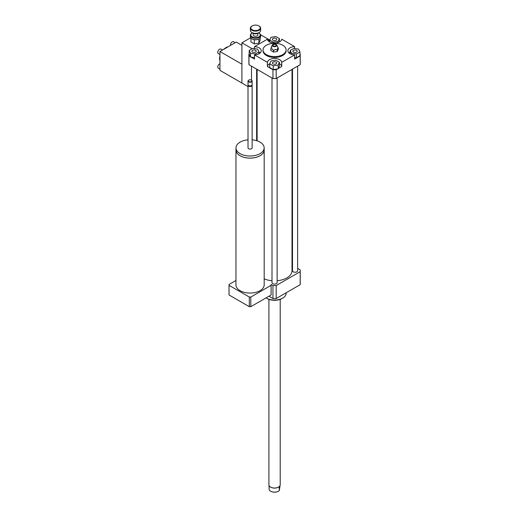 <?xml version="1.0" encoding="UTF-8"?>
<svg xmlns="http://www.w3.org/2000/svg" width="518" height="518" viewBox="0 0 518 518"><rect width="100%" height="100%" fill="white"/><g stroke="black" fill="none" stroke-linecap="round" stroke-linejoin="round"><path stroke-width="0.78" d="M235.981 149.482A14.115 8.146 0 0 0 235.955 149.974A14.115 8.146 0 0 0 250.071 158.126A14.115 8.146 0 0 0 264.186 149.974A14.115 8.146 0 0 0 264.161 149.482M264.186 149.974L264.186 284.9A14.115 8.146 180 0 1 250.071 293.052A14.115 8.146 180 0 1 235.955 284.9L235.955 149.974M248.018 139.834A14.09 8.133 0 0 0 240.112 142.126A14.09 8.133 0 0 0 235.981 147.883L235.981 149.974A14.09 8.133 0 0 0 250.071 158.107A14.09 8.133 0 0 0 264.161 149.974L264.161 147.883A14.09 8.133 0 0 0 252.124 139.834M235.981 147.883A14.09 8.133 0 0 0 250.071 156.015A14.09 8.133 0 0 0 264.161 147.883M248.09 85.023A2.053 1.185 0 0 0 248.018 85.341L248.018 147.883A2.053 1.185 0 0 0 250.071 149.067A2.053 1.185 0 0 0 252.124 147.883L252.124 85.341A2.053 1.185 0 0 0 252.052 85.023M248.018 85.341A2.053 1.185 0 0 0 250.071 86.525A2.053 1.185 0 0 0 252.124 85.341M248.769 85.625A1.671 0.965 0 0 0 248.893 85.703A1.671 0.965 0 0 0 251.249 85.703A1.671 0.965 0 0 0 251.372 85.625M248.718 80.154A2.053 1.185 0 0 0 248.621 80.206L248.621 80.206A2.053 1.185 0 0 0 248.018 81.041L248.018 84.712A2.053 1.185 0 0 0 248.621 85.548A2.053 1.185 0 0 0 251.521 85.548A2.053 1.185 0 0 0 252.124 84.712L252.124 81.041A2.053 1.185 0 0 0 251.521 80.206A2.053 1.185 0 0 0 251.424 80.154M248.018 81.041A2.053 1.185 0 0 0 250.071 82.233A2.053 1.185 0 0 0 252.124 81.041M248.802 80.102L248.802 80.102A1.794 1.036 0 0 0 248.802 81.566A1.794 1.036 0 0 0 251.34 81.566A1.794 1.036 0 0 0 251.34 80.102A1.794 1.036 0 0 0 248.802 80.102L248.802 80.102M235.955 280.478L229.04 284.473A21.044 12.147 0 0 0 229.027 284.9A21.044 12.147 0 0 0 229.04 285.334L229.04 294.969L249.326 306.682A21.044 12.147 0 0 0 250.816 306.682L271.102 294.969A21.044 12.147 0 0 0 271.115 294.541L271.115 284.9A21.044 12.147 0 0 0 271.102 284.473L272.96 285.547A25.66 14.815 0 0 0 276.172 285.547L300.175 271.691A25.66 14.815 0 0 0 300.226 270.759A25.66 14.815 0 0 0 300.175 269.833L297.636 268.369M229.04 285.334L249.326 297.041L249.326 306.682M249.326 297.041A21.044 12.147 0 0 0 250.816 297.041L250.816 306.682M250.816 297.041L271.102 285.334L271.102 294.969M271.102 285.334A21.044 12.147 0 0 0 271.115 284.9M229.027 284.9L229.027 294.541A21.044 12.147 0 0 0 229.04 294.969M293.551 50.311A2.15 1.243 180 0 1 295.895 50.039A2.15 1.243 180 0 1 297.215 51.191A2.15 1.243 180 0 1 295.072 52.428A2.15 1.243 180 0 1 292.923 51.191A2.15 1.243 180 0 1 293.551 50.311M276.088 62.147A2.15 1.243 180 0 1 276.716 63.028A2.15 1.243 180 0 1 274.566 64.264A2.15 1.243 180 0 1 272.416 63.028A2.15 1.243 180 0 1 273.744 61.882A2.15 1.243 180 0 1 276.088 62.147M255.581 52.065A2.15 1.243 180 0 1 253.237 52.337A2.15 1.243 180 0 1 251.916 51.191A2.15 1.243 180 0 1 254.06 49.948A2.15 1.243 180 0 1 256.209 51.191A2.15 1.243 180 0 1 255.581 52.065M296.374 53.995L291.504 53.244L290.203 50.434L293.764 48.381L298.633 49.132L299.935 51.942L296.374 53.995L296.374 57.77L294.613 57.498M291.504 54.371L291.504 53.244M290.203 53.82L290.203 50.434M296.374 57.77L299.935 55.711L299.935 51.942M269.703 63.779L271.005 60.969L275.867 60.217L279.429 62.27L278.127 65.08L273.264 65.838L269.703 63.779L269.703 67.547L273.264 69.606L273.264 65.838M269.723 63.733A7.187 4.15 0 0 0 267.398 66.531L267.398 62.341A7.187 4.15 180 0 1 274.566 58.456A7.187 4.15 180 0 1 281.734 62.341L281.734 66.531L278.276 68.531L279.429 66.045L279.429 62.27M278.276 68.531L278.127 65.08M278.127 68.855L273.264 69.606M252.758 48.381L257.627 49.132L258.929 51.942L255.368 53.995L250.498 53.244L249.197 50.434L252.758 48.381M258.929 53.82L258.929 51.942M255.368 54.85L255.368 53.995M254.519 57.64L250.498 57.019L250.498 53.244M250.498 57.019L249.197 54.209L249.197 50.434M273.044 40.229A2.15 1.243 180 0 1 272.416 39.349A2.15 1.243 180 0 1 274.566 38.112A2.15 1.243 180 0 1 276.716 39.349A2.15 1.243 180 0 1 275.388 40.495A2.15 1.243 180 0 1 273.044 40.229M279.429 38.597L278.127 41.408L273.264 42.159L269.703 40.106L271.005 37.296L275.867 36.545L279.429 38.597L279.429 41.984M278.127 42.534L278.127 41.408M273.264 43.013L273.264 42.159M269.703 41.984L269.703 40.106M299.935 53.891L300.175 54.034A25.66 14.815 180 0 1 300.226 54.96A25.66 14.815 180 0 1 300.175 55.886L294.613 59.097L294.613 54.908A7.187 4.15 180 0 1 287.885 50.77A7.187 4.15 180 0 1 294.613 46.626L294.613 48.511M290.203 51.91A7.187 4.15 0 0 0 288.869 52.862M281.734 66.531A7.187 4.15 0 0 0 279.429 63.746M277.57 68.939L276.172 69.742A25.66 14.815 180 0 1 272.96 69.742L267.398 66.531M254.519 48.653L254.519 46.626A7.187 4.15 180 0 1 261.247 50.77A7.187 4.15 180 0 1 254.519 54.908L254.519 59.097L251.062 57.103M260.263 52.862A7.187 4.15 0 0 0 258.909 51.897M250.349 56.695L248.957 55.886A25.66 14.815 180 0 1 248.905 54.96A25.66 14.815 180 0 1 248.957 54.034L249.197 53.891M254.519 46.626L267.398 39.193A7.187 4.15 180 0 0 274.566 43.078A7.187 4.15 180 0 0 281.734 39.193L294.613 46.626M300.226 54.96L300.226 63.759A25.66 14.815 180 0 1 300.175 64.685L300.175 55.886M294.613 54.908L281.734 62.341M300.175 64.685L276.172 78.542L276.172 69.742M273.569 50.932C274.812 49.178 276.049 48.99 277.292 50.356C277.622 48.077 277.952 47.365 278.289 48.206L278.289 49.352L277.292 51.502L273.569 52.078L270.843 50.505L270.843 49.359C271.756 48.323 272.662 48.847 273.569 50.932L273.569 52.078M271.84 47.209C271.51 46.367 271.179 47.08 270.843 49.359M277.292 50.356L277.292 51.502M278.283 48.2L276.8 44.982A2.312 1.334 180 0 1 274.566 46.652A2.312 1.334 180 0 1 272.332 44.982A2.312 1.334 180 0 1 273.964 44.036A2.312 1.334 180 0 1 276.198 44.38A2.312 1.334 180 0 1 276.8 44.982M275.693 44.671A1.593 0.919 180 0 1 275.952 45.778A1.593 0.919 180 0 1 274.566 46.238A1.593 0.919 180 0 1 273.187 45.778A1.593 0.919 180 0 1 273.601 44.593A1.593 0.919 180 0 1 275.693 44.671M282.731 45.215A11.545 6.669 180 0 1 286.111 49.929A11.545 6.669 180 0 1 274.566 56.598A11.545 6.669 180 0 1 263.021 49.929A11.545 6.669 180 0 1 270.15 43.771A11.545 6.669 180 0 1 282.731 45.215M286.111 49.929L286.111 50.77A11.545 6.669 180 0 1 274.566 57.433A11.545 6.669 180 0 1 263.021 50.77L263.021 49.929M276.172 78.542A25.66 14.815 180 0 1 272.96 78.542L248.957 64.685A25.66 14.815 180 0 1 248.905 63.759L248.905 54.96M272.96 78.542L272.96 69.742M267.398 62.341L254.519 54.908M248.957 64.685L248.957 55.886M286.111 292.799L286.111 293.389A11.545 6.669 180 0 1 282.731 298.103A11.545 6.669 180 0 1 266.401 298.103A11.545 6.669 180 0 1 266.045 297.889M282.006 298.523L282.731 298.103L282.006 298.523A10.522 6.074 180 0 1 267.126 298.523L266.401 298.103M292.502 265.404L292.016 265.119M292.016 69.399L292.016 270.759A17.45 10.075 180 0 1 277.13 280.724M272.002 280.724A17.45 10.075 180 0 1 264.186 278.859M297.636 66.155L297.636 270.759A2.564 1.483 180 0 1 296.05 272.131A2.564 1.483 180 0 1 293.253 271.808A2.564 1.483 180 0 1 292.502 270.759L292.502 69.114M277.13 77.991L277.13 282.601A2.564 1.483 180 0 1 275.55 283.968A2.564 1.483 180 0 1 272.753 283.644A2.564 1.483 180 0 1 272.002 282.601L272.002 77.991M300.175 271.691L300.175 284.68A25.66 14.815 0 0 0 300.226 283.754L300.226 270.759M268.939 296.218L272.96 298.536A25.66 14.815 0 0 0 276.172 298.536L300.175 284.68M272.96 285.547L272.96 298.536M276.172 285.547L276.172 298.536M258.534 32.854A4.72 2.726 180 0 1 258.851 33.023A4.72 2.726 180 0 1 256.734 37.581A4.72 2.726 180 0 1 251.424 36.312A4.72 2.726 180 0 1 252.175 33.023A4.72 2.726 180 0 1 252.493 32.854M252.039 33.107A5.135 2.966 0 0 0 251.884 33.191A5.135 2.966 0 0 0 250.382 35.289A5.135 2.966 0 0 0 256.844 38.151A5.135 2.966 0 0 0 260.645 35.289A5.135 2.966 0 0 0 259.142 33.191A5.135 2.966 0 0 0 258.994 33.107M260.645 35.289L260.645 36.713A5.135 2.966 180 0 1 259.142 38.805A5.135 2.966 180 0 1 256.844 39.575A5.135 2.966 180 0 1 251.884 38.805A5.135 2.966 180 0 1 250.382 36.713L250.382 35.289M257.822 33.281L257.822 34.952A2.312 1.334 180 0 1 256.112 36.241A2.312 1.334 180 0 1 253.205 34.952L253.205 33.281M252.039 38.889A4.72 2.726 0 0 0 252.175 38.973A4.72 2.726 0 0 0 254.26 39.672L254.325 39.685A4.72 2.726 0 0 0 258.832 38.986L259.142 38.805M258.994 38.889A4.72 2.726 0 0 1 258.877 38.96L258.864 43.169L254.286 43.881L254.286 39.672M258.398 32.919A3.594 2.072 180 0 1 258.055 33.152A3.594 2.072 180 0 1 256.442 33.683A3.594 2.072 180 0 1 252.972 33.152A3.594 2.072 180 0 1 252.629 32.919M253.127 33.236A3.179 1.839 0 0 0 253.263 33.314A3.179 1.839 0 0 0 256.339 33.793A3.179 1.839 0 0 0 257.763 33.314A3.179 1.839 0 0 0 257.899 33.236M260.645 28.16L260.645 30.426A5.135 2.966 180 0 1 259.142 32.517A5.135 2.966 180 0 1 256.844 33.288A5.135 2.966 180 0 1 251.884 32.517A5.135 2.966 180 0 1 250.382 30.426L250.382 28.16A5.135 2.966 0 0 0 256.844 31.022A5.135 2.966 0 0 0 260.645 28.16A5.135 2.966 0 0 0 259.142 26.068A5.135 2.966 0 0 0 258.994 25.984M252.039 32.602A4.72 2.726 0 0 0 252.175 32.686A4.72 2.726 0 0 0 256.734 33.392A4.72 2.726 0 0 0 258.851 32.686A4.72 2.726 0 0 0 258.994 32.602M252.039 25.984A5.135 2.966 0 0 0 251.884 26.068A5.135 2.966 0 0 0 250.382 28.16M256.734 30.458A4.72 2.726 180 0 1 251.424 29.189A4.72 2.726 180 0 1 252.175 25.9A4.72 2.726 180 0 1 258.851 25.9A4.72 2.726 180 0 1 256.734 30.458M258.864 43.169L260.094 40.527L260.094 38.047M254.286 43.881L250.932 41.945L250.932 38.047M268.997 485.314L269.146 489.672A5.568 3.212 180 0 0 270.629 491.2A5.568 3.212 180 0 0 273.646 492.1A5.568 3.212 180 0 0 278.503 491.2A5.568 3.212 180 0 0 279.273 490.65L279.273 487.444L280.134 485.314A5.646 3.257 0 0 0 280.212 484.777L280.212 299.352M279.985 486.266L279.273 490.65M270.694 491.239A5.387 3.108 0 0 0 270.759 491.278A5.387 3.108 0 0 0 278.38 491.278A5.387 3.108 0 0 0 278.438 491.239M269.451 486.156A5.568 3.212 0 0 0 269.483 486.201A5.568 3.212 0 0 0 273.646 488.053A5.568 3.212 0 0 0 279.649 486.201A5.568 3.212 0 0 0 279.681 486.156M268.92 299.352L268.92 484.777A5.646 3.257 0 0 0 269.412 486.111A5.646 3.257 0 0 0 273.634 487.988A5.646 3.257 0 0 0 279.72 486.111A5.646 3.257 0 0 0 280.134 485.314M250.699 37.73L241.906 42.806L241.906 83.035L219.949 70.357L219.949 51.502L236.279 42.075L241.906 45.325M252.156 48.724L241.906 42.806M248.018 86.564L241.906 83.035L241.906 64.18L219.949 51.502M253.762 48.537L254.519 48.096M267.845 40.404L269.12 39.666L260.548 34.719M269.12 39.666L269.12 41.641M257.116 86.823L256.63 87.108M222.52 50.019L220.869 49.074A2.564 1.483 120 0 0 218.894 49.76A2.564 1.483 120 0 0 217.774 52.344A2.564 1.483 120 0 0 218.305 53.516L219.949 54.468M235.217 42.69L233.573 41.738A2.564 1.483 120 0 0 231.598 42.424A2.564 1.483 120 0 0 230.478 45.008A2.564 1.483 120 0 0 230.51 45.403M219.949 63.695A2.564 1.483 120 0 0 217.774 67.01A2.564 1.483 120 0 0 218.305 68.182L219.949 69.134M219.949 60.859A8.981 5.186 -60 0 1 219.587 58.625A8.981 5.186 -60 0 1 219.949 55.976M223.821 49.268A8.981 5.186 -60 0 1 228.056 46.827M272.332 44.982L271.341 47.132M257.116 140.838L257.116 69.399M256.63 140.682L256.63 69.114M251.495 80.193L251.495 66.155"/></g></svg>
